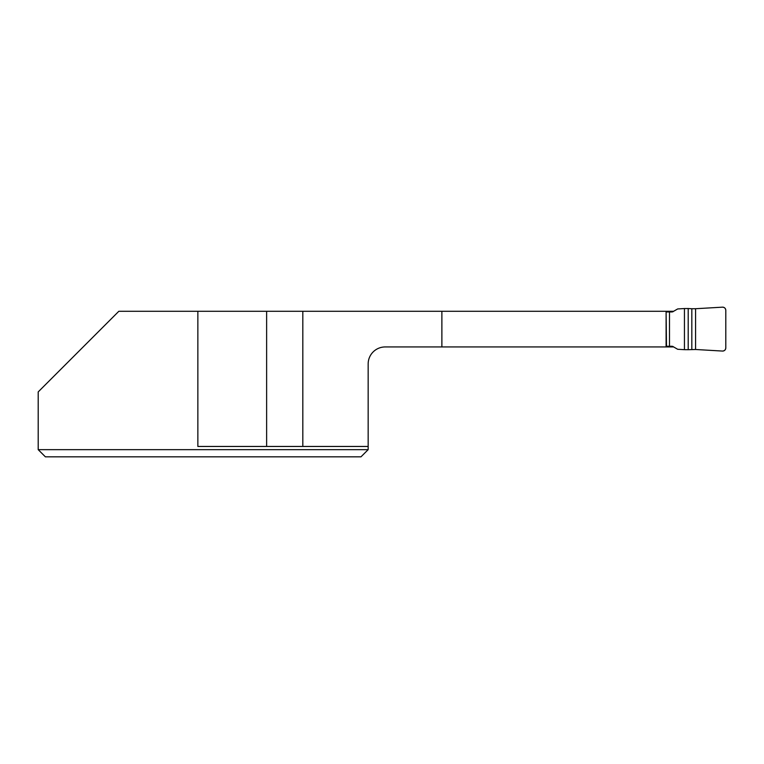<?xml version="1.0" encoding="UTF-8"?>
<svg xmlns="http://www.w3.org/2000/svg" width="764" height="764" viewBox="0 0 764 764"><rect width="100%" height="100%" fill="white"/><g stroke="black" fill="none" stroke-linecap="round" stroke-linejoin="round"><path stroke-width="1.15" d="M672.014 346.273L666.485 346.273L666.103 311.951M666.485 311.951L669.484 311.951L669.484 346.273M672.014 311.951L669.484 311.951M673.132 346.569L672.005 346.273M672.616 346.359L677.678 349.282L684.439 349.673L684.439 308.541L688.202 308.522L688.202 349.702L684.439 349.673M672.606 311.865L677.678 308.942L684.439 308.541M673.132 311.645L672.005 311.951M691.821 349.463L691.821 308.752L695.584 308.723L695.584 349.492L722.448 351.058C724.453 350.953 725.571 349.893 725.8 347.897L725.8 310.327C725.571 308.322 724.453 307.271 722.448 307.166L695.584 308.723L695.584 349.492L688.202 349.702M695.584 349.492L722.448 351.058A3.247 3.19 46.7 0 0 725.8 347.897L725.8 310.327A3.247 3.19 -46.7 0 0 722.448 307.166L695.584 308.723M691.821 308.752L688.202 308.522M302.821 311.282L441.878 311.282L441.878 346.942L385.19 346.942A17.028 17.028 0 0 0 368.162 363.97L368.162 449.652L38.2 449.652L45.391 456.834L38.2 449.652L38.2 391.913L118.831 311.282L302.821 311.282L302.821 446.453L266.626 446.453L266.626 311.282M197.857 311.282L197.857 446.453L266.626 446.453M368.162 446.453L302.821 446.453M673.619 346.942L441.878 346.942M441.878 311.282L673.619 311.282M666.103 311.282L666.103 346.942M368.162 449.652L360.971 456.834L45.391 456.834"/></g></svg>
